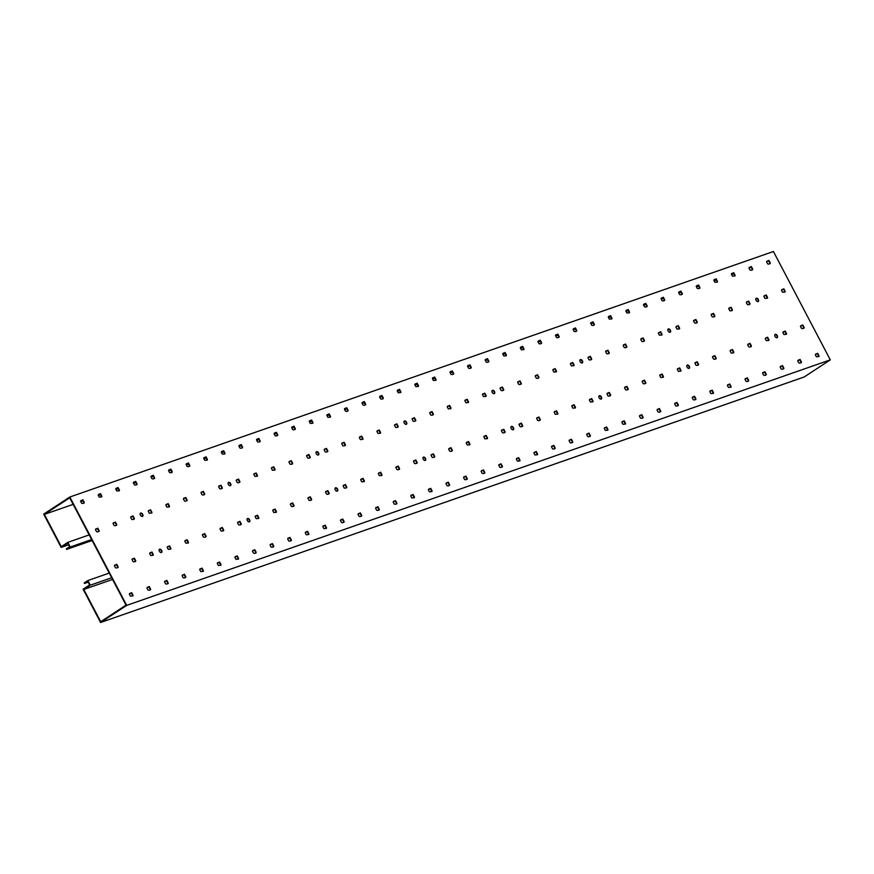 <?xml version="1.0" encoding="UTF-8"?>
<svg xmlns="http://www.w3.org/2000/svg" width="874" height="874" viewBox="0 0 874 874"><rect width="100%" height="100%" fill="white"/><g stroke="black" fill="none" stroke-linecap="round" stroke-linejoin="round"><path stroke-width="1.31" d="M66.337 548.883L69.592 546.753L67.702 543.136L61.169 547.419L43.7 514.13L69.811 497.022L126.697 605.387L100.586 622.496L83.117 589.207L89.64 584.935L87.75 581.319L84.483 583.461L84.21 582.947L87.859 580.554L90.295 585.198L83.773 589.469L100.707 621.72L126.042 605.125L69.701 497.798L44.355 514.393L61.289 546.643L67.811 542.372L70.248 547.015L66.599 549.407L66.337 548.883M66.599 549.407L92.12 540.503M70.248 547.015L91.628 539.553M67.811 542.372L89.181 534.91M44.355 514.393L73.143 504.353M80.801 501.676L82.986 500.922M98.391 495.547L100.576 494.782M115.98 489.407L118.165 488.642M133.569 483.267L135.754 482.503M151.158 477.128L153.343 476.363M168.748 470.988L170.933 470.234M186.337 464.848L188.522 464.094M203.926 458.719L206.111 457.954M221.515 452.579L223.7 451.814M239.105 446.439L241.29 445.674M256.694 440.299L258.879 439.535M274.283 434.159L276.468 433.406M291.883 428.031L294.057 427.266M309.472 421.891L311.657 421.126M327.062 415.751L329.247 414.986M344.651 409.611L346.836 408.846M362.24 403.471L364.425 402.706M379.829 397.331L382.014 396.577M397.419 391.202L399.604 390.438M415.008 385.063L417.193 384.298M432.597 378.923L434.782 378.158M450.186 372.783L452.371 372.018M467.776 366.643L469.961 365.878M485.365 360.503L487.55 359.749M502.954 354.374L505.139 353.609M520.543 348.234L522.728 347.47M538.133 342.095L540.318 341.33M555.733 335.955L557.918 335.19M573.322 329.815L575.507 329.061M590.911 323.675L593.096 322.921M608.501 317.546L610.686 316.781M626.09 311.406L628.275 310.641M643.679 305.266L645.864 304.502M661.268 299.127L663.453 298.362M678.858 292.987L681.043 292.233M696.447 286.858L698.632 286.093M714.036 280.718L716.221 279.953M731.625 274.578L733.81 273.813M750.985 266.887L749.062 268.154M769.786 263.762L770.267 262.987L768.912 260.408L766.564 261.839L767.645 263.904L768.759 264.123L770.223 263.609L769.95 263.096M769.841 263.161L768.53 260.66L766.869 261.239M784.688 292.145L785.169 291.359L783.814 288.781L781.465 290.212L782.547 292.277L785.125 291.992L784.852 291.479M784.743 291.545L783.432 289.032L781.771 289.611M752.197 269.902L752.678 269.126L751.323 266.537L748.974 267.968L750.056 270.033L751.17 270.263L752.634 269.749L752.361 269.236M752.252 269.301L750.941 266.799L749.28 267.368M767.099 298.285L767.58 297.499L766.225 294.92L763.876 296.352L764.958 298.416L767.536 298.132L767.263 297.608M767.154 297.684L765.842 295.172L764.182 295.751M734.608 276.042L735.089 275.255L733.734 272.677L731.385 274.108L732.467 276.173L735.045 275.889L734.772 275.376M734.663 275.441L733.352 272.928L731.691 273.507M749.51 304.414L749.99 303.639L748.636 301.06L746.287 302.491L747.368 304.556L748.483 304.775L749.947 304.261L749.674 303.748M749.564 303.824L748.253 301.312L746.593 301.891M717.019 282.182L717.499 281.395L716.145 278.817L713.796 280.248L714.877 282.313L717.456 282.029L717.183 281.504M717.073 281.581L715.762 279.068L714.102 279.647M731.92 310.554L732.401 309.778L731.046 307.2L728.697 308.631L729.779 310.696L730.893 310.915L732.346 310.401L732.084 309.888M731.975 309.953L730.664 307.451L729.003 308.03M699.429 288.311L699.91 287.535L698.555 284.957L696.207 286.388L697.288 288.453L698.402 288.671L699.866 288.158L699.593 287.644M699.484 287.721L698.173 285.208L696.512 285.787M714.32 316.694L714.812 315.918L713.457 313.34L711.097 314.771L712.19 316.825L713.304 317.054L714.757 316.541L714.495 316.027M714.386 316.093L713.064 313.591L711.414 314.17M681.84 294.451L682.321 293.675L680.966 291.097L678.617 292.528L679.699 294.593L680.813 294.811L682.277 294.298L682.004 293.784M681.895 293.85L680.584 291.348L678.923 291.927M696.731 322.834L697.223 322.058L695.868 319.469L693.508 320.9L694.601 322.965L695.715 323.194L697.168 322.681L696.906 322.167M696.796 322.233L695.475 319.72L693.825 320.299M664.251 300.59L664.732 299.815L663.377 297.236L661.028 298.668L662.11 300.722L663.224 300.951L664.677 300.438L664.415 299.924M664.306 299.99L662.995 297.488L661.334 298.067M679.142 328.974L679.622 328.187L678.268 325.609L675.919 327.04L677.011 329.105L679.579 328.821L679.306 328.307M679.207 328.373L677.885 325.86L676.236 326.439M646.651 306.73L647.142 305.955L645.788 303.365L643.428 304.797L644.52 306.861L645.635 307.091L647.088 306.577L646.826 306.064M646.716 306.129L645.394 303.617L643.745 304.196M661.552 335.113L662.033 334.327L660.678 331.749L658.33 333.18L659.411 335.245L661.989 334.961L661.716 334.436M661.618 334.513L660.296 332L658.646 332.579M629.061 312.87L629.553 312.084L628.198 309.505L625.839 310.936L626.931 313.001L629.499 312.717L629.236 312.204M629.127 312.269L627.805 309.757L626.155 310.336M643.963 341.242L644.444 340.467L643.089 337.888L640.74 339.32L641.822 341.384L642.936 341.603L644.4 341.089L644.127 340.576M644.029 340.652L642.707 338.14L641.057 338.719M611.472 319.01L611.953 318.223L610.598 315.645L608.249 317.076L609.342 319.141L611.909 318.857L611.636 318.333M611.538 318.409L610.216 315.896L608.566 316.475M626.374 347.382L626.855 346.607L625.5 344.028L623.151 345.459L624.233 347.524L625.347 347.743L626.811 347.229L626.538 346.716M626.439 346.781L625.118 344.28L623.457 344.859M593.883 325.139L594.364 324.363L593.009 321.785L590.66 323.216L591.742 325.281L592.867 325.499L594.32 324.986L594.047 324.473M593.949 324.538L592.627 322.036L590.977 322.615M608.785 353.522L609.265 352.746L607.911 350.168L605.562 351.599L606.643 353.653L607.758 353.883L609.222 353.369L608.949 352.856M608.85 352.921L607.528 350.419L605.868 350.998M576.294 331.279L576.774 330.503L575.42 327.925L573.071 329.356L574.152 331.421L575.267 331.639L576.731 331.126L576.458 330.612M576.359 330.678L575.037 328.176L573.388 328.755M591.195 359.662L591.676 358.886L590.321 356.297L587.973 357.728L589.054 359.793L590.169 360.022L591.632 359.509L591.359 358.996M591.25 359.061L589.939 356.548L588.278 357.127M558.704 337.419L559.185 336.643L557.831 334.065L555.482 335.496L556.563 337.55L557.678 337.779L559.142 337.266L558.868 336.752M558.77 336.818L557.448 334.316L555.788 334.895M573.606 365.802L574.087 365.015L572.732 362.437L570.383 363.868L571.465 365.933L574.043 365.649L573.77 365.135M573.661 365.201L572.35 362.688L570.689 363.267M541.115 343.558L541.596 342.783L540.241 340.194L537.892 341.625L538.974 343.69L540.088 343.919L541.552 343.406L541.279 342.892M541.181 342.958L539.859 340.445L538.198 341.024M556.017 371.931L556.498 371.155L555.143 368.577L552.794 370.008L553.876 372.073L556.454 371.789L556.181 371.264M556.072 371.341L554.761 368.828L553.1 369.407M523.526 349.698L524.007 348.912L522.652 346.333L520.303 347.765L521.385 349.829L523.963 349.545L523.69 349.021M523.581 349.097L522.27 346.585L520.609 347.164M538.428 378.071L538.908 377.295L537.554 374.717L535.205 376.148L536.286 378.213L537.401 378.431L538.865 377.918L538.592 377.404M538.482 377.47L537.171 374.968L535.511 375.547M505.937 355.827L506.417 355.052L505.063 352.473L502.714 353.904L503.795 355.969L506.374 355.685L506.101 355.161M505.991 355.237L504.68 352.725L503.02 353.304M520.838 384.21L521.319 383.435L519.964 380.856L517.616 382.288L518.697 384.352L519.812 384.571L521.275 384.057L521.002 383.544M520.893 383.61L519.582 381.108L517.921 381.687M488.348 361.967L488.828 361.191L487.474 358.613L485.125 360.044L486.206 362.109L487.321 362.328L488.784 361.814L488.511 361.301M488.402 361.366L487.091 358.864L485.431 359.443M503.249 390.35L503.73 389.575L502.375 386.996L500.026 388.417L501.108 390.481L502.222 390.711L503.686 390.197L503.413 389.684M503.304 389.749L501.993 387.248L500.332 387.816M470.758 368.107L471.239 367.331L469.884 364.753L467.535 366.184L468.617 368.249L469.731 368.467L471.195 367.954L470.922 367.441M470.813 367.506L469.502 365.004L467.841 365.583M485.66 396.49L486.141 395.714L484.786 393.125L482.437 394.556L483.519 396.621L486.097 396.337L485.824 395.824M485.715 395.889L484.404 393.376L482.743 393.956M453.169 374.247L453.65 373.471L452.295 370.893L449.946 372.313L451.028 374.378L452.142 374.607L453.606 374.094L453.333 373.58M453.224 373.646L451.913 371.144L450.252 371.712M468.071 402.63L468.551 401.843L467.197 399.265L464.848 400.696L465.929 402.761L468.497 402.477L468.235 401.953M468.125 402.029L466.814 399.516L465.154 400.095M435.58 380.387L436.06 379.611L434.706 377.022L432.357 378.453L433.438 380.518L436.017 380.234L435.744 379.72M435.634 379.786L434.323 377.273L432.663 377.852M450.471 408.759L450.962 407.983L449.607 405.405L447.248 406.836L448.34 408.901L450.908 408.617L450.645 408.092M450.536 408.169L449.214 405.656L447.564 406.235M417.991 386.526L418.471 385.74L417.117 383.162L414.768 384.593L415.849 386.658L418.428 386.374L418.154 385.849M418.045 385.926L416.734 383.413L415.074 383.992M432.881 414.899L433.373 414.123L432.018 411.545L429.658 412.976L430.751 415.041L431.865 415.259L433.318 414.746L433.056 414.232M432.947 414.298L431.625 411.796L429.975 412.375M400.401 392.655L400.882 391.88L399.527 389.301L397.178 390.733L398.26 392.797L400.827 392.513L400.565 391.989M400.456 392.065L399.145 389.553L397.484 390.132M415.292 421.039L415.773 420.263L414.418 417.685L412.069 419.116L413.162 421.181L414.276 421.399L415.729 420.886L415.456 420.372M415.358 420.438L414.036 417.936L412.386 418.515M382.801 398.795L383.293 398.02L381.938 395.441L379.578 396.872L380.671 398.937L381.785 399.156L383.238 398.642L382.976 398.129M382.867 398.194L381.545 395.693L379.895 396.272M397.703 427.178L398.183 426.403L396.829 423.824L394.48 425.245L395.561 427.31L396.687 427.539L398.14 427.025L397.867 426.512M397.768 426.578L396.446 424.076L394.797 424.644M365.212 404.935L365.693 404.159L364.349 401.581L361.989 403.012L363.081 405.077L364.196 405.296L365.649 404.782L365.387 404.269M365.277 404.334L363.955 401.832L362.306 402.411M380.114 433.318L380.594 432.532L379.24 429.953L376.891 431.385L377.972 433.449L380.551 433.165L380.277 432.652M380.179 432.717L378.857 430.205L377.197 430.784M347.623 411.075L348.103 410.299L346.749 407.71L344.4 409.141L345.492 411.206L346.607 411.436L348.06 410.922L347.786 410.409M347.688 410.474L346.366 407.972L344.717 408.54M362.524 439.458L363.005 438.672L361.65 436.093L359.301 437.524L360.383 439.589L362.961 439.305L362.688 438.781M362.59 438.857L361.268 436.344L359.607 436.924M330.033 417.215L330.514 416.428L329.159 413.85L326.81 415.281L327.892 417.346L330.47 417.062L330.197 416.548M330.099 416.614L328.777 414.101L327.127 414.68M344.935 445.587L345.416 444.811L344.061 442.233L341.712 443.664L342.794 445.729L343.908 445.948L345.372 445.434L345.099 444.921M345.001 444.997L343.679 442.484L342.018 443.063M312.444 423.355L312.925 422.568L311.57 419.99L309.221 421.421L310.303 423.486L312.881 423.202L312.608 422.677M312.51 422.754L311.188 420.241L309.527 420.82M327.346 451.727L327.826 450.951L326.472 448.373L324.123 449.804L325.204 451.869L326.319 452.087L327.783 451.574L327.51 451.06M327.4 451.126L326.089 448.624L324.429 449.203M294.855 429.484L295.336 428.708L293.981 426.13L291.632 427.561L292.714 429.626L293.828 429.844L295.292 429.331L295.019 428.817M294.92 428.894L293.598 426.381L291.938 426.96M309.757 457.867L310.237 457.091L308.883 454.513L306.534 455.944L307.615 457.998L308.73 458.227L310.194 457.714L309.92 457.2M309.811 457.266L308.5 454.764L306.84 455.343M277.266 435.623L277.746 434.848L276.392 432.269L274.043 433.701L275.124 435.765L276.239 435.984L277.703 435.471L277.429 434.957M277.331 435.023L276.009 432.521L274.349 433.1M292.167 464.007L292.648 463.231L291.293 460.642L288.944 462.073L290.026 464.138L291.14 464.367L292.604 463.854L292.331 463.34M292.222 463.406L290.911 460.893L289.25 461.472M259.676 441.763L260.157 440.988L258.802 438.409L256.453 439.841L257.535 441.894L258.649 442.124L260.113 441.61L259.84 441.097M259.731 441.162L258.42 438.661L256.759 439.24M274.578 470.146L275.059 469.36L273.704 466.782L271.355 468.213L272.437 470.278L275.015 469.993L274.742 469.48M274.633 469.546L273.322 467.033L271.661 467.612M242.087 447.903L242.568 447.127L241.213 444.538L238.864 445.969L239.946 448.034L241.06 448.264L242.524 447.75L242.251 447.237M242.142 447.302L240.831 444.79L239.17 445.369M256.989 476.286L257.469 475.5L256.115 472.921L253.766 474.353L254.847 476.417L257.426 476.133L257.153 475.609M257.043 475.685L255.732 473.173L254.072 473.752M224.498 454.043L224.979 453.256L223.624 450.678L221.275 452.109L222.357 454.174L224.935 453.89L224.662 453.377M224.552 453.442L223.241 450.929L221.581 451.508M239.4 482.415L239.88 481.64L238.526 479.061L236.177 480.492L237.258 482.557L238.373 482.776L239.837 482.262L239.563 481.749M239.454 481.825L238.143 479.313L236.483 479.892M206.909 460.183L207.389 459.396L206.035 456.818L203.686 458.249L204.767 460.314L207.346 460.03L207.072 459.506M206.963 459.582L205.652 457.069L203.992 457.648M221.81 488.555L222.291 487.779L220.936 485.201L218.587 486.632L219.669 488.697L220.783 488.916L222.247 488.402L221.974 487.889M221.865 487.954L220.554 485.452L218.893 486.031M189.319 466.312L189.8 465.536L188.445 462.958L186.096 464.389L187.178 466.454L188.292 466.672L189.756 466.159L189.483 465.645M189.374 465.711L188.063 463.209L186.402 463.788M204.221 494.695L204.702 493.919L203.347 491.341L200.998 492.772L202.08 494.826L203.194 495.055L204.647 494.542L204.385 494.029M204.276 494.094L202.965 491.592L201.304 492.171M171.73 472.452L172.211 471.676L170.856 469.098L168.507 470.529L169.589 472.594L170.703 472.812L172.167 472.299L171.894 471.785M171.785 471.851L170.474 469.349L168.813 469.928M186.621 500.835L187.112 500.059L185.758 497.47L183.398 498.901L184.49 500.966L185.605 501.195L187.058 500.682L186.796 500.168M186.686 500.234L185.364 497.721L183.715 498.3M154.141 478.591L154.622 477.816L153.267 475.238L150.918 476.669L152 478.723L153.114 478.952L154.578 478.439L154.305 477.925M154.195 477.991L152.884 475.489L151.224 476.068M169.032 506.975L169.512 506.188L168.169 503.61L165.809 505.041L166.901 507.106L169.469 506.822L169.206 506.308M169.097 506.374L167.775 503.861L166.126 504.44M136.552 484.731L137.032 483.956L135.678 481.366L133.329 482.798L134.41 484.862L135.525 485.092L136.978 484.578L136.715 484.065M136.606 484.13L135.284 481.618L133.635 482.197M151.442 513.104L151.923 512.328L150.568 509.75L148.219 511.181L149.312 513.246L151.879 512.962L151.606 512.437M151.508 512.514L150.186 510.001L148.536 510.58M118.951 490.871L119.443 490.085L118.088 487.506L115.729 488.937L116.821 491.002L119.388 490.718L119.126 490.194M119.017 490.27L117.695 487.758L116.045 488.337M133.853 519.243L134.334 518.468L132.979 515.889L130.63 517.321L131.712 519.385L132.837 519.604L134.29 519.09L134.017 518.577M133.919 518.643L132.597 516.141L130.947 516.72M101.362 497L101.843 496.224L100.499 493.646L98.139 495.077L99.232 497.142L101.799 496.858L101.537 496.334M101.428 496.41L100.106 493.897L98.456 494.476M116.264 525.383L116.745 524.608L115.39 522.029L113.041 523.46L114.123 525.525L115.237 525.744L116.701 525.23L116.428 524.717M116.329 524.782L115.007 522.281L113.347 522.86M83.773 503.14L84.254 502.364L82.899 499.786L80.55 501.217L81.643 503.282L82.757 503.5L84.21 502.987L83.937 502.474M83.838 502.539L82.517 500.037L80.867 500.616M98.675 531.523L99.155 530.747L97.801 528.169L95.452 529.589L96.533 531.654L97.648 531.884L99.112 531.37L98.838 530.857M98.74 530.922L97.418 528.42L95.758 528.989M803.643 328.263L804.135 327.488L802.78 324.899L800.431 326.33L801.513 328.395L802.627 328.624L804.08 328.111L803.818 327.597M803.709 327.663L802.387 325.15L800.737 325.729M818.545 356.647L819.025 355.86L817.671 353.282L815.322 354.713L816.414 356.778L818.982 356.494L818.709 355.969M818.61 356.046L817.288 353.533L815.639 354.112M786.054 334.403L786.545 333.617L785.191 331.038L782.831 332.47L783.923 334.534L786.491 334.25L786.229 333.737M786.119 333.802L784.797 331.29L783.148 331.869M800.955 362.776L801.436 362L800.081 359.422L797.733 360.853L798.814 362.918L799.939 363.136L801.392 362.623L801.119 362.109M801.021 362.186L799.699 359.673L798.049 360.252M768.465 340.543L768.945 339.757L767.591 337.178L765.242 338.609L766.334 340.674L768.901 340.39L768.628 339.866M768.53 339.942L767.208 337.43L765.558 338.009M783.366 368.915L783.847 368.14L782.492 365.561L780.143 366.993L781.225 369.057L782.339 369.276L783.803 368.762L783.53 368.249M783.432 368.315L782.11 365.813L780.449 366.392M750.875 346.672L751.356 345.896L750.001 343.318L747.652 344.749L748.745 346.814L749.859 347.033L751.312 346.519L751.039 346.006M750.941 346.082L749.619 343.569L747.969 344.148M765.777 375.055L766.258 374.28L764.903 371.701L762.554 373.132L763.636 375.186L764.75 375.416L766.214 374.902L765.941 374.389M765.842 374.454L764.521 371.953L762.86 372.532M733.286 352.812L733.767 352.036L732.412 349.458L730.063 350.889L731.145 352.954L732.27 353.172L733.723 352.659L733.45 352.146M733.352 352.211L732.03 349.709L730.38 350.288M748.188 381.195L748.668 380.419L747.314 377.83L744.965 379.261L746.046 381.326L747.161 381.556L748.625 381.042L748.352 380.529M748.253 380.594L746.931 378.081L745.271 378.661M715.697 358.952L716.177 358.176L714.823 355.598L712.474 357.029L713.555 359.083L714.67 359.312L716.134 358.799L715.861 358.285M715.762 358.351L714.44 355.849L712.78 356.428M730.598 387.335L731.079 386.548L729.724 383.97L727.376 385.401L728.457 387.466L731.035 387.182L730.762 386.669M730.653 386.734L729.342 384.221L727.681 384.8M698.108 365.092L698.588 364.316L697.234 361.727L694.885 363.158L695.966 365.223L697.081 365.452L698.544 364.939L698.271 364.425M698.173 364.491L696.851 361.978L695.191 362.557M713.009 393.464L713.49 392.688L712.135 390.11L709.786 391.541L710.868 393.606L713.446 393.322L713.173 392.797M713.064 392.874L711.753 390.361L710.092 390.94M680.518 371.232L680.999 370.445L679.644 367.867L677.295 369.298L678.377 371.363L680.955 371.079L680.682 370.554M680.584 370.631L679.262 368.118L677.601 368.697M695.42 399.604L695.901 398.828L694.546 396.25L692.197 397.681L693.279 399.746L694.393 399.964L695.857 399.451L695.584 398.937M695.475 399.003L694.164 396.501L692.503 397.08M662.929 377.36L663.41 376.585L662.055 374.006L659.706 375.438L660.788 377.502L663.366 377.218L663.093 376.694M662.984 376.77L661.673 374.258L660.012 374.837M677.831 405.744L678.311 404.968L676.957 402.39L674.608 403.821L675.689 405.886L676.804 406.104L678.268 405.591L677.995 405.077M677.885 405.143L676.574 402.641L674.914 403.22M645.34 383.5L645.82 382.725L644.466 380.146L642.117 381.577L643.198 383.642L644.313 383.861L645.777 383.347L645.504 382.834M645.394 382.899L644.083 380.398L642.423 380.977M660.241 411.883L660.722 411.108L659.367 408.529L657.019 409.95L658.1 412.015L659.215 412.244L660.678 411.73L660.405 411.217M660.296 411.283L658.985 408.781L657.324 409.36M627.75 389.64L628.231 388.864L626.876 386.286L624.528 387.717L625.609 389.782L626.724 390.001L628.188 389.487L627.914 388.974M627.805 389.039L626.494 386.537L624.834 387.116M642.652 418.023L643.133 417.248L641.778 414.658L639.429 416.09L640.511 418.154L641.625 418.384L643.089 417.87L642.816 417.357M642.707 417.422L641.396 414.91L639.735 415.489M610.161 395.78L610.642 395.004L609.287 392.426L606.938 393.846L608.02 395.911L609.134 396.141L610.598 395.627L610.325 395.114M610.216 395.179L608.905 392.677L607.244 393.245M625.063 424.163L625.544 423.377L624.189 420.798L621.84 422.229L622.922 424.294L625.489 424.01L625.227 423.486M625.118 423.562L623.807 421.049L622.146 421.629M592.572 401.92L593.053 401.144L591.698 398.555L589.349 399.986L590.431 402.051L593.009 401.767L592.736 401.253M592.627 401.319L591.316 398.806L589.655 399.385M607.463 430.292L607.954 429.516L606.6 426.938L604.251 428.369L605.332 430.434L607.9 430.15L607.638 429.626M607.528 429.702L606.206 427.189L604.557 427.768M574.983 408.06L575.463 407.273L574.109 404.695L571.76 406.126L572.841 408.191L575.42 407.907L575.147 407.382M575.037 407.459L573.726 404.946L572.066 405.525M589.874 436.432L590.365 435.656L589.01 433.078L586.651 434.509L587.743 436.574L588.857 436.792L590.311 436.279L590.048 435.765M589.939 435.831L588.617 433.329L586.967 433.908M557.394 414.189L557.874 413.413L556.519 410.835L554.171 412.266L555.252 414.331L557.82 414.047L557.557 413.522M557.448 413.599L556.137 411.086L554.477 411.665M572.284 442.572L572.765 441.796L571.41 439.218L569.061 440.649L570.154 442.714L571.268 442.932L572.721 442.419L572.448 441.905M572.35 441.971L571.028 439.469L569.378 440.048M539.793 420.328L540.285 419.553L538.93 416.974L536.581 418.406L537.663 420.47L538.777 420.689L540.23 420.176L539.968 419.662M539.859 419.728L538.537 417.226L536.887 417.805M554.695 448.712L555.176 447.936L553.821 445.358L551.472 446.778L552.565 448.843L553.679 449.072L555.132 448.559L554.859 448.045M554.761 448.111L553.439 445.609L551.789 446.177M522.204 426.468L522.696 425.693L521.341 423.114L518.981 424.546L520.074 426.61L521.188 426.829L522.641 426.315L522.379 425.802M522.27 425.867L520.948 423.366L519.298 423.945M537.106 454.851L537.586 454.065L536.232 451.487L533.883 452.918L534.964 454.983L537.543 454.699L537.27 454.185M537.171 454.251L535.849 451.738L534.2 452.317M504.615 432.608L505.096 431.832L503.741 429.243L501.392 430.674L502.484 432.739L503.599 432.969L505.052 432.455L504.779 431.942M504.68 432.007L503.358 429.505L501.709 430.074M519.517 460.991L519.997 460.205L518.643 457.626L516.294 459.058L517.375 461.122L519.954 460.838L519.68 460.314M519.582 460.39L518.26 457.878L516.6 458.457M487.026 438.748L487.506 437.961L486.152 435.383L483.803 436.814L484.884 438.879L487.463 438.595L487.189 438.082M487.091 438.147L485.769 435.634L484.12 436.213M501.927 467.12L502.408 466.345L501.053 463.766L498.704 465.197L499.786 467.262L500.9 467.481L502.364 466.967L502.091 466.454M501.993 466.53L500.671 464.018L499.01 464.597M469.436 444.888L469.917 444.101L468.562 441.523L466.213 442.954L467.295 445.019L469.873 444.735L469.6 444.211M469.502 444.287L468.18 441.774L466.53 442.353M484.338 473.26L484.819 472.484L483.464 469.906L481.115 471.337L482.197 473.402L483.311 473.621L484.775 473.107L484.502 472.594M484.404 472.659L483.082 470.157L481.421 470.736M451.847 451.017L452.328 450.241L450.973 447.663L448.624 449.094L449.706 451.159L450.82 451.377L452.284 450.864L452.011 450.35M451.913 450.427L450.591 447.914L448.93 448.493M466.749 479.4L467.229 478.624L465.875 476.046L463.526 477.477L464.607 479.531L465.722 479.76L467.186 479.247L466.913 478.733M466.803 478.799L465.492 476.297L463.832 476.876M434.258 457.157L434.739 456.381L433.384 453.803L431.035 455.234L432.117 457.299L433.231 457.517L434.695 457.004L434.422 456.49M434.323 456.556L433.001 454.054L431.341 454.633M449.16 485.54L449.64 484.764L448.286 482.175L445.937 483.606L447.018 485.671L448.133 485.9L449.597 485.387L449.323 484.873M449.214 484.939L447.903 482.426L446.243 483.005M416.669 463.296L417.149 462.521L415.795 459.942L413.446 461.374L414.527 463.428L415.642 463.657L417.106 463.144L416.832 462.63M416.734 462.696L415.412 460.194L413.752 460.773M431.57 491.68L432.051 490.893L430.696 488.315L428.347 489.746L429.429 491.811L432.007 491.527L431.734 491.013M431.625 491.079L430.314 488.566L428.653 489.145M399.079 469.436L399.56 468.661L398.205 466.071L395.856 467.503L396.938 469.567L398.052 469.797L399.516 469.283L399.243 468.77M399.134 468.835L397.823 466.323L396.162 466.902M413.981 497.819L414.462 497.033L413.107 494.455L410.758 495.886L411.84 497.951L414.418 497.667L414.145 497.142M414.036 497.219L412.725 494.706L411.064 495.285M381.49 475.576L381.971 474.79L380.616 472.211L378.267 473.642L379.349 475.707L381.927 475.423L381.654 474.91M381.545 474.975L380.234 472.463L378.573 473.042M396.392 503.948L396.872 503.173L395.518 500.594L393.169 502.026L394.25 504.09L395.365 504.309L396.829 503.795L396.556 503.282M396.446 503.358L395.135 500.846L393.475 501.425M363.901 481.716L364.382 480.929L363.027 478.351L360.678 479.782L361.76 481.847L364.338 481.563L364.065 481.039M363.955 481.115L362.644 478.602L360.984 479.181M378.803 510.088L379.283 509.313L377.929 506.734L375.58 508.165L376.661 510.23L377.776 510.449L379.24 509.935L378.966 509.422M378.857 509.487L377.546 506.986L375.886 507.565M346.312 487.845L346.792 487.069L345.438 484.491L343.089 485.922L344.17 487.987L345.285 488.205L346.749 487.692L346.475 487.179M346.366 487.244L345.055 484.742L343.395 485.321M361.213 516.228L361.694 515.452L360.339 512.874L357.99 514.305L359.072 516.359L360.186 516.589L361.639 516.075L361.377 515.562M361.268 515.627L359.957 513.125L358.296 513.704M328.722 493.985L329.203 493.209L327.848 490.631L325.499 492.062L326.581 494.127L327.695 494.345L329.159 493.832L328.886 493.318M328.777 493.384L327.466 490.882L325.805 491.461M343.613 522.368L344.105 521.592L342.75 519.003L340.401 520.434L341.483 522.499L342.597 522.728L344.05 522.215L343.788 521.702M343.679 521.767L342.357 519.254L340.707 519.833M311.133 500.125L311.614 499.349L310.259 496.771L307.91 498.202L308.992 500.256L310.106 500.485L311.57 499.972L311.297 499.458M311.188 499.524L309.877 497.022L308.216 497.601M326.024 528.508L326.515 527.721L325.161 525.143L322.801 526.574L323.893 528.639L326.461 528.355L326.199 527.841M326.089 527.907L324.767 525.394L323.118 525.973M293.544 506.264L294.025 505.489L292.67 502.9L290.321 504.331L291.403 506.396L292.517 506.625L293.97 506.112L293.708 505.598M293.598 505.664L292.287 503.151L290.627 503.73M308.435 534.637L308.915 533.861L307.561 531.283L305.212 532.714L306.304 534.779L308.872 534.495L308.598 533.97M308.5 534.047L307.178 531.534L305.529 532.113M275.944 512.404L276.435 511.618L275.081 509.039L272.721 510.471L273.813 512.535L276.381 512.251L276.118 511.727M276.009 511.803L274.687 509.291L273.038 509.87M290.845 540.777L291.326 540.001L289.971 537.423L287.622 538.854L288.704 540.919L289.829 541.137L291.282 540.624L291.009 540.11M290.911 540.176L289.589 537.674L287.939 538.253M258.354 518.533L258.846 517.758L257.491 515.179L255.132 516.61L256.224 518.675L258.791 518.391L258.529 517.867M258.42 517.943L257.098 515.431L255.448 516.01M273.256 546.916L273.737 546.141L272.382 543.562L270.033 544.994L271.115 547.058L272.24 547.277L273.693 546.763L273.42 546.25M273.322 546.316L272 543.814L270.35 544.393M240.765 524.673L241.246 523.897L239.891 521.319L237.542 522.75L238.635 524.815L239.749 525.034L241.202 524.52L240.929 524.007M240.831 524.072L239.509 521.57L237.859 522.149M255.667 553.056L256.148 552.281L254.793 549.702L252.444 551.123L253.526 553.187L254.64 553.417L256.104 552.903L255.831 552.39M255.732 552.455L254.41 549.954L252.75 550.522M223.176 530.813L223.657 530.037L222.302 527.459L219.953 528.89L221.035 530.955L222.16 531.173L223.613 530.66L223.34 530.147M223.241 530.212L221.92 527.71L220.27 528.289M238.078 559.196L238.558 558.42L237.204 555.831L234.855 557.262L235.936 559.327L238.515 559.043L238.241 558.53M238.143 558.595L236.821 556.082L235.161 556.662M205.587 536.953L206.067 536.177L204.713 533.599L202.364 535.019L203.445 537.084L204.56 537.313L206.024 536.8L205.751 536.286M205.652 536.352L204.33 533.85L202.681 534.418M220.488 565.336L220.969 564.549L219.614 561.971L217.265 563.402L218.347 565.467L220.925 565.183L220.652 564.659M220.554 564.735L219.232 562.222L217.571 562.801M187.997 543.093L188.478 542.317L187.123 539.728L184.775 541.159L185.856 543.224L188.434 542.94L188.161 542.426M188.063 542.492L186.741 539.979L185.08 540.558M202.899 571.465L203.38 570.689L202.025 568.111L199.676 569.542L200.758 571.607L203.336 571.323L203.063 570.798M202.954 570.875L201.643 568.362L199.982 568.941M170.408 549.233L170.889 548.446L169.534 545.868L167.185 547.299L168.267 549.364L170.845 549.08L170.572 548.555M170.474 548.632L169.152 546.119L167.491 546.698M185.31 577.605L185.791 576.829L184.436 574.251L182.087 575.682L183.169 577.747L184.283 577.965L185.747 577.452L185.474 576.938M185.364 577.004L184.053 574.502L182.393 575.081M152.819 555.361L153.3 554.586L151.945 552.007L149.596 553.439L150.678 555.503L153.256 555.219L152.983 554.695M152.874 554.772L151.563 552.259L149.902 552.838M167.721 583.745L168.201 582.969L166.847 580.391L164.498 581.822L165.579 583.887L166.694 584.105L168.158 583.592L167.884 583.078M167.775 583.144L166.464 580.642L164.804 581.221M135.23 561.501L135.71 560.726L134.356 558.147L132.007 559.579L133.088 561.643L134.203 561.862L135.667 561.348L135.394 560.835M135.284 560.9L133.973 558.399L132.313 558.978M150.131 589.884L150.612 589.109L149.257 586.53L146.908 587.951L147.99 590.016L149.104 590.245L150.568 589.731L150.295 589.218M150.186 589.284L148.875 586.782L147.214 587.35M117.64 567.641L118.121 566.865L116.766 564.287L114.418 565.718L115.499 567.783L116.613 568.002L118.077 567.488L117.804 566.975M117.695 567.04L116.384 564.538L114.723 565.117M132.542 596.024L133.023 595.238L131.668 592.659L129.319 594.091L130.401 596.155L132.979 595.871L132.706 595.358M132.597 595.423L131.286 592.911L129.625 593.49M758.031 301.596A1.912 1.191 56.8 0 0 757.802 299.509A1.912 1.191 56.8 0 0 755.977 298.46M776.986 337.714A1.912 1.191 56.8 0 0 776.768 335.627A1.912 1.191 56.8 0 0 774.943 334.578M670.074 332.284A1.912 1.191 56.8 0 0 669.855 330.197A1.912 1.191 56.8 0 0 668.031 329.159M689.04 368.402A1.912 1.191 56.8 0 0 688.821 366.315A1.912 1.191 56.8 0 0 686.986 365.277M582.128 362.972A1.912 1.191 56.8 0 0 581.909 360.886A1.912 1.191 56.8 0 0 580.074 359.848M601.094 399.09A1.912 1.191 56.8 0 0 600.864 397.004A1.912 1.191 56.8 0 0 599.04 395.966M494.181 393.661A1.912 1.191 56.8 0 0 493.952 391.574A1.912 1.191 56.8 0 0 492.128 390.536M513.136 429.789A1.912 1.191 56.8 0 0 512.918 427.692A1.912 1.191 56.8 0 0 511.093 426.654M406.224 424.36A1.912 1.191 56.8 0 0 406.006 422.262A1.912 1.191 56.8 0 0 404.181 421.224M425.19 460.478A1.912 1.191 56.8 0 0 424.972 458.38A1.912 1.191 56.8 0 0 423.136 457.342M318.322 455.026A1.912 1.191 56.8 0 0 318.486 454.95A1.912 1.191 56.8 0 0 318.518 452.83A1.912 1.191 56.8 0 0 316.563 451.672A1.912 1.191 56.8 0 0 316.399 451.76A1.912 1.191 56.8 0 0 316.377 453.879A1.912 1.191 56.8 0 0 318.322 455.026A1.912 1.191 56.8 0 0 318.06 452.951A1.912 1.191 56.8 0 0 316.224 451.913M337.244 491.166A1.912 1.191 56.8 0 0 337.014 489.069A1.912 1.191 56.8 0 0 335.19 488.031M230.375 485.715A1.912 1.191 56.8 0 0 230.539 485.638A1.912 1.191 56.8 0 0 230.561 483.519A1.912 1.191 56.8 0 0 228.617 482.361A1.912 1.191 56.8 0 0 228.453 482.448A1.912 1.191 56.8 0 0 228.42 484.567A1.912 1.191 56.8 0 0 230.375 485.715A1.912 1.191 56.8 0 0 230.102 483.639A1.912 1.191 56.8 0 0 228.278 482.601M249.287 521.854A1.912 1.191 56.8 0 0 249.068 519.757A1.912 1.191 56.8 0 0 247.244 518.719M142.375 516.425A1.912 1.191 56.8 0 0 142.156 514.327A1.912 1.191 56.8 0 0 140.332 513.289M161.384 552.532A1.912 1.191 56.8 0 0 161.548 552.444A1.912 1.191 56.8 0 0 161.581 550.325A1.912 1.191 56.8 0 0 159.625 549.178A1.912 1.191 56.8 0 0 159.461 549.254A1.912 1.191 56.8 0 0 159.439 551.374A1.912 1.191 56.8 0 0 161.384 552.532A1.912 1.191 56.8 0 0 161.122 550.456A1.912 1.191 56.8 0 0 159.287 549.407M83.773 589.469L112.56 579.429M90.295 585.198L111.675 577.736M87.859 580.554L109.228 573.093M84.483 583.461L88.187 582.16M100.586 622.496L804.189 376.978L830.3 359.869L126.697 605.387M69.811 497.022L773.414 251.504L830.3 359.869M756.316 298.231A1.912 1.191 56.8 0 0 756.152 298.307A1.912 1.191 56.8 0 0 756.119 300.427A1.912 1.191 56.8 0 0 758.075 301.585A1.912 1.191 56.8 0 0 758.239 301.497A1.912 1.191 56.8 0 0 758.271 299.378A1.912 1.191 56.8 0 0 756.316 298.231M775.282 334.349A1.912 1.191 56.8 0 0 775.107 334.425A1.912 1.191 56.8 0 0 775.085 336.556A1.912 1.191 56.8 0 0 777.041 337.703A1.912 1.191 56.8 0 0 777.204 337.615A1.912 1.191 56.8 0 0 777.226 335.496A1.912 1.191 56.8 0 0 775.282 334.349M668.359 328.919A1.912 1.191 56.8 0 0 668.195 328.995A1.912 1.191 56.8 0 0 668.173 331.126A1.912 1.191 56.8 0 0 670.129 332.273A1.912 1.191 56.8 0 0 670.292 332.186A1.912 1.191 56.8 0 0 670.314 330.066A1.912 1.191 56.8 0 0 668.359 328.919M687.325 365.037A1.912 1.191 56.8 0 0 687.161 365.113A1.912 1.191 56.8 0 0 687.139 367.244A1.912 1.191 56.8 0 0 689.083 368.391A1.912 1.191 56.8 0 0 689.247 368.315A1.912 1.191 56.8 0 0 689.28 366.184A1.912 1.191 56.8 0 0 687.325 365.037M580.412 359.607A1.912 1.191 56.8 0 0 580.249 359.684A1.912 1.191 56.8 0 0 580.227 361.814A1.912 1.191 56.8 0 0 582.171 362.961A1.912 1.191 56.8 0 0 582.335 362.885A1.912 1.191 56.8 0 0 582.368 360.754A1.912 1.191 56.8 0 0 580.412 359.607M599.378 395.725A1.912 1.191 56.8 0 0 599.214 395.802A1.912 1.191 56.8 0 0 599.182 397.932A1.912 1.191 56.8 0 0 601.137 399.079A1.912 1.191 56.8 0 0 601.301 399.003A1.912 1.191 56.8 0 0 601.334 396.872A1.912 1.191 56.8 0 0 599.378 395.725M492.466 390.296A1.912 1.191 56.8 0 0 492.302 390.383A1.912 1.191 56.8 0 0 492.27 392.502A1.912 1.191 56.8 0 0 494.225 393.65A1.912 1.191 56.8 0 0 494.389 393.573A1.912 1.191 56.8 0 0 494.411 391.443A1.912 1.191 56.8 0 0 492.466 390.296M511.432 426.414A1.912 1.191 56.8 0 0 511.257 426.501A1.912 1.191 56.8 0 0 511.235 428.621A1.912 1.191 56.8 0 0 513.191 429.768A1.912 1.191 56.8 0 0 513.355 429.691A1.912 1.191 56.8 0 0 513.377 427.561A1.912 1.191 56.8 0 0 511.432 426.414M404.509 420.984A1.912 1.191 56.8 0 0 404.345 421.071A1.912 1.191 56.8 0 0 404.323 423.191A1.912 1.191 56.8 0 0 406.279 424.338A1.912 1.191 56.8 0 0 406.443 424.261A1.912 1.191 56.8 0 0 406.465 422.131A1.912 1.191 56.8 0 0 404.509 420.984M423.475 457.102A1.912 1.191 56.8 0 0 423.311 457.189A1.912 1.191 56.8 0 0 423.289 459.309A1.912 1.191 56.8 0 0 425.234 460.456A1.912 1.191 56.8 0 0 425.398 460.38A1.912 1.191 56.8 0 0 425.43 458.26A1.912 1.191 56.8 0 0 423.475 457.102M335.529 487.79A1.912 1.191 56.8 0 0 335.365 487.878A1.912 1.191 56.8 0 0 335.332 489.997A1.912 1.191 56.8 0 0 337.288 491.144A1.912 1.191 56.8 0 0 337.451 491.068A1.912 1.191 56.8 0 0 337.484 488.948A1.912 1.191 56.8 0 0 335.529 487.79M247.582 518.49A1.912 1.191 56.8 0 0 247.408 518.566A1.912 1.191 56.8 0 0 247.386 520.686A1.912 1.191 56.8 0 0 249.341 521.844A1.912 1.191 56.8 0 0 249.505 521.756A1.912 1.191 56.8 0 0 249.527 519.637A1.912 1.191 56.8 0 0 247.582 518.49M140.659 513.06A1.912 1.191 56.8 0 0 140.495 513.136A1.912 1.191 56.8 0 0 140.474 515.256A1.912 1.191 56.8 0 0 142.429 516.414A1.912 1.191 56.8 0 0 142.593 516.326A1.912 1.191 56.8 0 0 142.615 514.207A1.912 1.191 56.8 0 0 140.659 513.06M61.169 547.419L68.587 544.83"/></g></svg>
